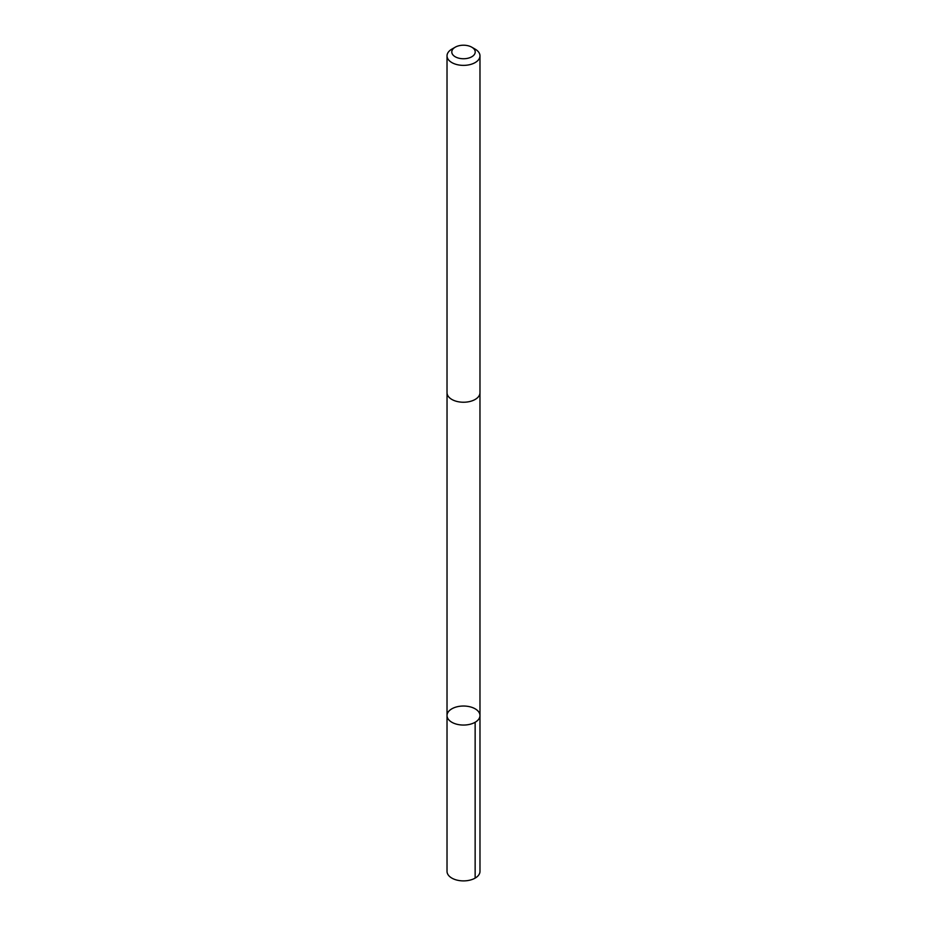 <?xml version="1.0" encoding="UTF-8"?>
<svg xmlns="http://www.w3.org/2000/svg" width="927" height="927" viewBox="0 0 927 927"><rect width="100%" height="100%" fill="white"/><g stroke="black" fill="none" stroke-linecap="round" stroke-linejoin="round"><path stroke-width="1.39" d="M478.32 711.391A16.477 9.513 180 0 1 479.977 715.54A16.477 9.513 180 0 1 463.5 725.053A16.477 9.513 180 0 1 447.023 715.54A16.477 9.513 180 0 1 459.815 706.27A16.477 9.513 180 0 1 478.32 711.391M447.023 871.38A16.477 9.513 0 0 0 448.68 875.528A16.477 9.513 0 0 0 467.185 880.65A16.477 9.513 0 0 0 479.977 871.38L479.977 715.54A16.477 9.513 180 0 1 463.5 725.053A16.477 9.513 180 0 1 447.023 715.54L447.023 871.38M455.215 47.196L451.855 49.131A16.477 9.513 0 0 0 447.023 55.863L447.023 392.724A16.477 9.513 0 0 0 448.68 396.872A16.477 9.513 0 0 0 467.185 401.994A16.477 9.513 0 0 0 479.977 392.724L479.977 55.863A16.477 9.513 0 0 0 475.145 49.131L471.785 47.196A11.715 6.767 0 0 0 455.215 47.196A11.715 6.767 0 0 0 452.955 54.925A11.715 6.767 0 0 0 470.29 57.497A11.715 6.767 0 0 0 471.785 47.196M447.023 55.863A16.477 9.513 0 0 0 448.68 60.012A16.477 9.513 0 0 0 467.185 65.133A16.477 9.513 0 0 0 479.977 55.863M475.145 722.272L475.145 878.101M447.034 393.002L447.023 715.54M479.966 393.002L479.977 715.54"/></g></svg>

